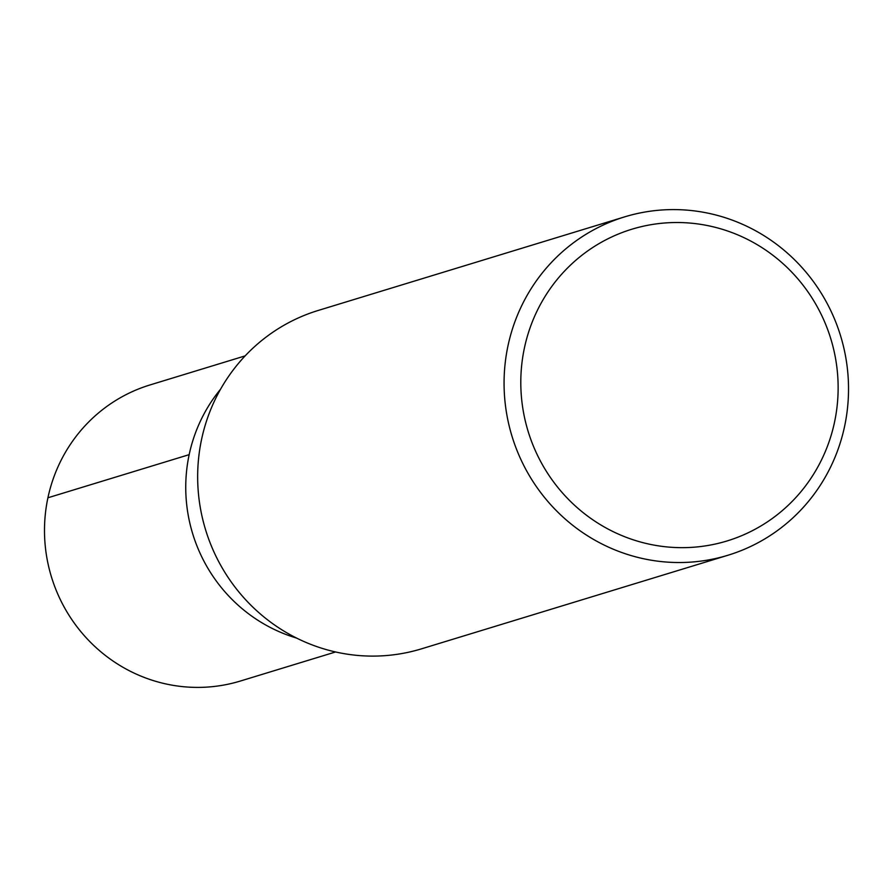 <?xml version="1.0" encoding="UTF-8"?>
<svg xmlns="http://www.w3.org/2000/svg" width="893" height="893" viewBox="0 0 893 893"><rect width="100%" height="100%" fill="white"/><g stroke="black" fill="none" stroke-linecap="round" stroke-linejoin="round"><path stroke-width="1.34" d="M245.14 355.894L149.991 384.95A154.79 150.314 73 0 0 44.65 537.497A154.79 150.314 73 0 0 163.24 683.335A154.79 150.314 73 0 0 240.407 681.024L335.556 651.968M296.576 638.071A154.79 150.314 -107 0 1 220.571 389.192A154.79 150.314 73 0 0 296.576 638.071M624.62 216.876L318.221 310.451A176.903 171.791 73 0 0 197.833 484.787A176.903 171.791 73 0 0 333.368 651.455A176.903 171.791 73 0 0 421.563 648.82L727.962 555.245A176.903 171.791 -107 0 1 639.768 557.879A176.903 171.791 -107 0 1 504.244 391.201A176.903 171.791 -107 0 1 624.62 216.876A176.903 171.791 -107 0 1 712.815 214.242A176.903 171.791 -107 0 1 848.35 380.92A176.903 171.791 -107 0 1 727.962 555.245M645.829 543.379A162.972 158.262 -107 0 1 524.403 348.024A162.972 158.262 -107 0 1 713.116 226.8A162.972 158.262 -107 0 1 834.531 422.155A162.972 158.262 -107 0 1 645.829 543.379M47.921 497.781L189.171 454.649"/></g></svg>
